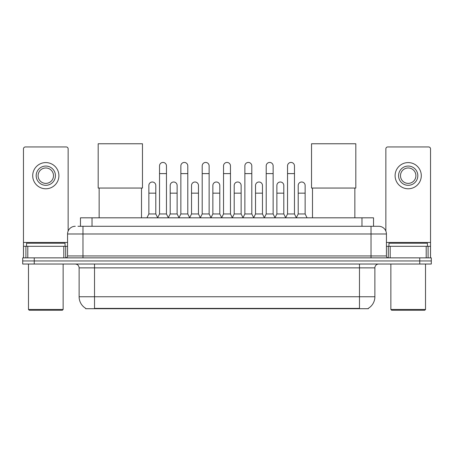 <?xml version="1.0" encoding="UTF-8"?>
<svg xmlns="http://www.w3.org/2000/svg" width="454" height="454" viewBox="0 0 454 454"><rect width="100%" height="100%" fill="white"/><g stroke="black" fill="none" stroke-linecap="round" stroke-linejoin="round"><path stroke-width="0.68" d="M77.963 226.285L82.968 226.285L77.963 226.285L80.472 226.285L80.472 217.818L373.529 217.818L373.529 226.285M368.336 308.323L368.336 308.703L85.664 308.703L85.664 308.323M85.778 308.391A13.478 13.478 0 0 1 79.121 296.763L94.523 296.763L94.523 308.391L359.477 308.391L359.477 296.763L374.879 296.763L374.879 267.877A3.853 3.853 0 0 1 378.732 264.029M79.121 296.763L79.121 267.877C78.888 265.539 77.606 264.256 75.268 264.029M368.222 308.391A13.478 13.478 0 0 0 374.879 296.763M34.254 257.866L431.3 257.866L431.3 260.948L22.7 260.948L22.7 264.029L34.254 264.029L34.254 260.948L22.7 260.948L22.7 257.866L34.254 257.866L34.254 260.948L431.3 260.948L431.3 264.029L34.254 264.029M75.268 226.285A7.701 7.701 0 0 0 67.567 233.992L67.567 255.942A1.924 1.924 0 0 1 65.637 257.866M378.732 226.285L371.031 226.285L378.732 226.285A7.701 7.701 0 0 1 386.433 233.992L386.433 255.942C386.547 257.112 387.188 257.753 388.363 257.866M386.433 233.992L82.968 233.992L82.968 226.285L371.031 226.285L371.031 255.942L386.433 255.942M63.81 257.866L63.81 246.312L27.802 246.312L27.802 257.866M68.145 231.063L68.145 148.878A1.924 1.924 0 0 0 66.216 146.954L25.396 146.954A1.924 1.924 0 0 0 23.472 148.878L23.472 246.312L27.802 246.312M63.81 246.312L67.567 246.312M23.472 257.866L23.472 246.312M45.809 166.056A9.63 9.63 0 0 0 36.178 175.687A9.63 9.63 0 0 0 45.809 185.311A9.63 9.63 0 0 0 55.433 175.687A9.63 9.63 0 0 0 45.809 166.056M45.809 167.98A7.701 7.701 0 0 0 38.102 175.687A7.701 7.701 0 0 0 45.809 183.388A7.701 7.701 0 0 0 53.51 175.687A7.701 7.701 0 0 0 45.809 167.98M45.809 188.779A13.092 13.092 0 0 0 58.901 175.687A13.092 13.092 0 0 0 45.809 162.589A13.092 13.092 0 0 0 32.711 175.687A13.092 13.092 0 0 0 45.809 188.779M62.368 310.241L29.249 310.241L28.477 309.469L63.134 309.469L62.368 310.241M28.477 264.029L28.477 309.469M63.134 264.029L63.134 309.469M65.064 246.312L65.064 243.231L26.553 243.231L26.553 246.312M99.142 188.047L99.142 217.818M141.506 188.047L141.506 217.818M98.183 143.759L142.471 143.759L142.471 188.047L98.183 188.047L98.183 143.759M312.494 188.047L312.494 217.818M354.858 188.047L354.858 217.818M311.529 143.759L355.817 143.759L355.817 188.047L311.529 188.047L311.529 143.759M157.606 217.818L159.53 213.965L166.459 213.965L168.389 217.818M166.459 213.965L166.459 165.903A3.467 3.467 0 0 0 162.997 162.436A3.467 3.467 0 0 1 163.213 162.441M159.53 213.965L159.53 173.604L166.459 173.604M159.53 173.604L159.53 165.903A3.467 3.467 0 0 1 162.997 162.436M178.938 217.818L180.862 213.965L187.797 213.965L189.721 217.818M187.797 213.965L187.797 165.903A3.467 3.467 0 0 0 184.33 162.436A3.467 3.467 0 0 1 184.545 162.441M180.862 213.965L180.862 173.604L187.797 173.604M180.862 173.604L180.862 165.903A3.467 3.467 0 0 1 184.33 162.436M200.271 217.818L202.2 213.965L209.129 213.965L211.059 217.818M209.129 213.965L209.129 165.903A3.467 3.467 0 0 0 205.668 162.436A3.467 3.467 0 0 1 205.883 162.441M202.2 213.965L202.2 173.604L209.129 173.604M202.2 173.604L202.2 165.903A3.467 3.467 0 0 1 205.668 162.436M221.609 217.818L223.533 213.965L230.467 213.965L232.391 217.818M230.467 213.965L230.467 165.903A3.467 3.467 0 0 0 227 162.436A3.467 3.467 0 0 1 227.216 162.441M223.533 213.965L223.533 173.604L230.467 173.604M223.533 173.604L223.533 165.903A3.467 3.467 0 0 1 227 162.436M242.941 217.818L244.871 213.965L251.8 213.965L253.729 217.818M251.8 213.965L251.8 165.903A3.467 3.467 0 0 0 248.332 162.436A3.467 3.467 0 0 1 248.554 162.441M244.871 213.965L244.871 173.604L251.8 173.604M244.871 173.604L244.871 165.903A3.467 3.467 0 0 1 248.332 162.436M264.279 217.818L266.203 213.965L273.138 213.965L275.062 217.818M273.138 213.965L273.138 165.903A3.467 3.467 0 0 0 269.67 162.436A3.467 3.467 0 0 1 269.886 162.441M266.203 213.965L266.203 173.604L273.138 173.604M266.203 173.604L266.203 165.903A3.467 3.467 0 0 1 269.67 162.436M285.611 217.818L287.541 213.965L294.47 213.965L296.394 217.818M294.47 213.965L294.47 165.903A3.467 3.467 0 0 0 291.003 162.436A3.467 3.467 0 0 1 291.224 162.441M287.541 213.965L287.541 173.604L294.47 173.604M287.541 173.604L287.541 165.903A3.467 3.467 0 0 1 291.003 162.436M146.937 217.818L148.861 213.965L155.796 213.965L157.663 217.699M155.796 213.965L155.796 185.465A3.467 3.467 0 0 0 152.544 182.009A3.467 3.467 0 0 1 155.796 185.465M148.861 213.965L148.861 193.166L155.796 193.166M148.861 193.166L148.861 185.465A3.467 3.467 0 0 1 152.544 182.009M168.326 217.699L170.199 213.965L177.128 213.965L178.995 217.699M177.128 213.965L177.128 185.465A3.467 3.467 0 0 0 173.882 182.009A3.467 3.467 0 0 1 177.128 185.465M170.199 213.965L170.199 193.166L177.128 193.166M170.199 193.166L170.199 185.465A3.467 3.467 0 0 1 173.882 182.009M189.664 217.699L191.531 213.965L198.466 213.965L200.333 217.699M198.466 213.965L198.466 185.465A3.467 3.467 0 0 0 195.214 182.009A3.467 3.467 0 0 1 198.466 185.465M191.531 213.965L191.531 193.166L198.466 193.166M191.531 193.166L191.531 185.465A3.467 3.467 0 0 1 195.214 182.009M210.996 217.699L212.869 213.965L219.798 213.965L221.666 217.699M219.798 213.965L219.798 185.465A3.467 3.467 0 0 0 216.552 182.009A3.467 3.467 0 0 1 219.798 185.465M212.869 213.965L212.869 193.166L219.798 193.166M212.869 193.166L212.869 185.465A3.467 3.467 0 0 1 216.552 182.009M232.334 217.699L234.202 213.965L241.131 213.965L243.004 217.699M241.131 213.965L241.131 185.465A3.467 3.467 0 0 0 237.885 182.009A3.467 3.467 0 0 1 241.131 185.465M234.202 213.965L234.202 193.166L241.131 193.166M234.202 193.166L234.202 185.465A3.467 3.467 0 0 1 237.885 182.009M253.667 217.699L255.534 213.965L262.469 213.965L264.336 217.699M262.469 213.965L262.469 185.465A3.467 3.467 0 0 0 259.223 182.009A3.467 3.467 0 0 1 262.469 185.465M255.534 213.965L255.534 193.166L262.469 193.166M255.534 193.166L255.534 185.465A3.467 3.467 0 0 1 259.223 182.009M275.005 217.699L276.872 213.965L283.801 213.965L285.674 217.699M283.801 213.965L283.801 185.465A3.467 3.467 0 0 0 280.555 182.009A3.467 3.467 0 0 1 283.801 185.465M276.872 213.965L276.872 193.166L283.801 193.166M276.872 193.166L276.872 185.465A3.467 3.467 0 0 1 280.555 182.009M296.337 217.699L298.204 213.965L305.139 213.965L307.063 217.818M305.139 213.965L305.139 185.465A3.467 3.467 0 0 0 301.893 182.009A3.467 3.467 0 0 1 305.139 185.465M298.204 213.965L298.204 193.166L305.139 193.166M298.204 193.166L298.204 185.465A3.467 3.467 0 0 1 301.893 182.009M426.198 257.866L426.198 246.312L390.19 246.312L390.19 257.866M430.528 257.866L430.528 246.312L430.528 257.866M426.198 246.312L430.528 246.312L430.528 148.878A1.924 1.924 0 0 0 428.604 146.954L387.784 146.954A1.924 1.924 0 0 0 385.855 148.878L385.855 231.063M386.433 246.312L390.19 246.312M408.191 166.056A9.63 9.63 0 0 0 398.567 175.687A9.63 9.63 0 0 0 408.191 185.311A9.63 9.63 0 0 0 417.822 175.687A9.63 9.63 0 0 0 408.191 166.056M408.191 167.98A7.701 7.701 0 0 0 400.49 175.687A7.701 7.701 0 0 0 408.191 183.388A7.701 7.701 0 0 0 415.898 175.687A7.701 7.701 0 0 0 408.191 167.98M408.191 188.779A13.092 13.092 0 0 0 421.289 175.687A13.092 13.092 0 0 0 408.191 162.589A13.092 13.092 0 0 0 395.099 175.687A13.092 13.092 0 0 0 408.191 188.779M424.751 310.241L391.632 310.241L390.866 309.469L425.523 309.469L424.751 310.241M390.866 264.029L390.866 309.469M425.523 264.029L425.523 309.469M427.447 246.312L427.447 243.231L388.936 243.231L388.936 246.312M357.939 308.703L357.939 308.323M96.061 308.703L96.061 308.323M92.026 226.285L92.026 217.818M361.974 226.285L361.974 217.818M359.477 264.029L359.477 267.877L79.121 267.877M374.879 267.877L359.477 267.877L359.477 296.763L94.523 296.763L94.523 264.029M419.746 264.029L419.746 257.866M82.968 257.866L82.968 233.992L67.567 233.992M67.567 255.942L371.031 255.942L371.031 257.866M67.567 242.464L23.472 242.464M65.705 246.312L65.705 257.866M23.5 246.312L23.5 257.866M25.906 257.866L25.906 246.312M430.528 242.464L386.433 242.464M430.5 257.866L430.5 246.312M428.094 246.312L428.094 257.866M388.295 257.866L388.295 246.312"/></g></svg>

